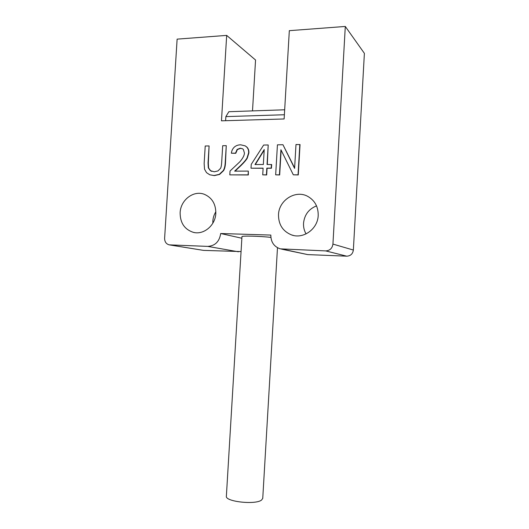 <?xml version="1.0" encoding="UTF-8"?>
<svg xmlns="http://www.w3.org/2000/svg" width="529" height="529" viewBox="0 0 529 529"><rect width="100%" height="100%" fill="white"/><g stroke="black" fill="none" stroke-linecap="round" stroke-linejoin="round"><path stroke-width="0.79" d="M284.384 114.747L225.863 116.611L228.859 111.712L284.675 109.787M284.133 118.965L289.323 30.669L345.298 26.45L332.933 244.087C332.272 248.366 329.858 250.634 325.692 250.905L280.258 248.855C274.002 246.659 270.861 242.064 270.835 235.074L220.686 233.52C219.436 241.581 215.124 245.873 207.745 246.395L169.168 244.854C166.159 243.968 164.638 241.773 164.618 238.262L177.122 39.133L226.677 35.397L221.466 120.824L284.133 118.965M225.863 116.611L225.612 120.705M252.505 110.898L255.553 60.022L226.677 35.397M318.2 215.482C317.817 228.984 303.302 239.379 291.519 234.909C282.803 231.305 278.466 224.567 278.505 214.681C278.843 200.141 295.724 189.461 307.911 196.464C314.9 200.564 318.332 206.905 318.2 215.482M215.819 213.412C215.382 225.519 203.553 235.266 193.204 232.304C184.482 229.361 180.124 222.821 180.131 212.691C180.554 199.982 193.647 189.937 204.439 194.348C212.089 197.747 215.885 204.101 215.819 213.412M209.715 174.775L214.318 175.608L219.561 174.451L223.582 170.649C224.64 168.89 225.275 166.357 225.48 163.058L226.26 145.654L222.696 145.713L221.638 163.044C221.439 165.742 221.049 167.528 220.474 168.414L217.955 170.933L214.265 171.793L210.324 170.642L208.32 167.838L208.036 163.018L209.087 145.931L205.219 145.997L204.141 163.507L204.538 169.201L206.541 172.666L209.801 174.808L214.04 175.502L219.29 174.345L223.311 170.536C224.375 168.771 225.004 166.238 225.215 162.939L226.26 145.654M211.679 171.376L210.602 170.755L208.605 167.951L208.32 163.137L209.087 145.931M229.804 174.868L248.346 174.967L248.319 171.098L234.651 171.138L240.926 165.227C243.968 162.211 245.992 159.824 246.99 158.078L248.63 152.835C248.769 150.408 248.101 148.451 246.626 146.969L245.218 145.878L240.675 144.807C238.043 144.853 235.908 145.647 234.268 147.174C232.628 148.715 231.662 150.725 231.378 153.212L235.511 153.159L237.118 149.449L240.226 148.213L242.5 148.755L243.38 149.482L244.398 152.927C244.471 155.209 242.943 158.171 239.822 161.814L230.036 171.026L229.804 174.868L248.094 174.854L248.319 171.098M235.055 171.138L241.184 165.352C244.226 162.33 246.243 159.95 247.241 158.204L248.881 152.967C249.02 150.54 248.352 148.583 246.878 147.102L245.099 145.806M231.378 153.212L235.769 153.291L237.382 149.581L240.483 148.345L242.461 148.735M262.721 174.848L266.676 174.96L267.072 168.262L271.443 168.242L271.661 164.572L267.052 164.479L268.21 144.972L263.654 145.045L251.242 164.367L251.011 168.202L263.118 168.156L262.721 174.848L266.437 174.841L266.834 168.143L271.205 168.123L271.423 164.453M267.297 164.479L268.21 144.972M251.011 168.202L263.111 168.275M293.317 174.828L298.277 174.94L300.042 144.602L295.989 144.523L294.6 168.387L282.962 144.734L277.434 144.827L275.662 174.841L279.444 174.834L280.919 149.74L293.317 174.828L298.058 174.828L299.824 144.463M294.627 167.964L282.962 144.734M275.662 174.841L279.676 174.954L281.13 150.17M255.315 164.545L264.196 150.117M241.059 251.573L203.513 250.382L169.538 244.914M345.298 26.45L364.388 53.356L353.359 250.045C352.764 253.907 350.562 255.95 346.76 256.181L307.699 254.601L281.507 249.126M316.521 205.88C308.771 209.015 304.44 214.807 303.534 223.258C303.342 227.106 304.182 230.657 306.066 233.917M215.852 211.752C214.08 214.595 213.081 217.69 212.856 221.043L212.843 223.185M241.859 238.242L220.686 233.52M277.48 247.724L262.748 498.378L261.557 500.057C255.507 505.063 224.832 501.624 226.372 496.182L241.958 236.668C241.237 235.65 259.765 236.093 270.881 237.389M263.336 164.499L254.991 164.552L264.229 149.535L263.336 164.499M203.513 250.382L169.974 244.953M207.745 246.395L238.46 251.797M307.699 254.601L282.989 249.271M325.692 250.905L346.76 256.181M353.359 250.045L332.933 244.087M293.443 235.445L291.519 234.909M194.421 232.555L193.204 232.304"/></g></svg>
